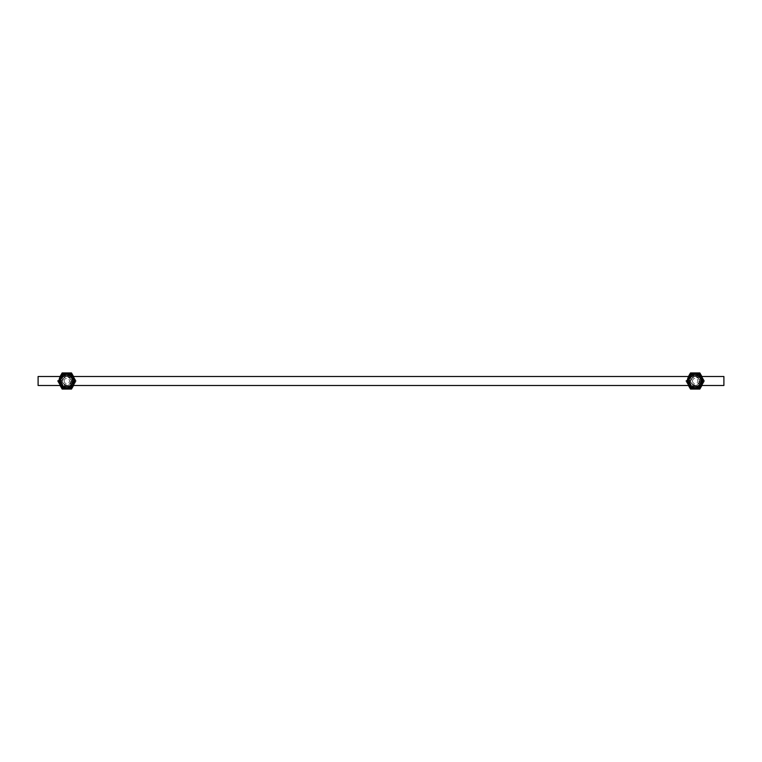 <?xml version="1.0" encoding="UTF-8"?>
<svg xmlns="http://www.w3.org/2000/svg" width="762" height="762" viewBox="0 0 762 762"><rect width="100%" height="100%" fill="white"/><g stroke="black" fill="none" stroke-linecap="round" stroke-linejoin="round"><path stroke-width="0.57" stroke-dasharray="3.81 2.86" d="M60.389 384.181L61.217 376.514C59.474 376.199 59.465 385.782 61.217 385.486L60.95 385.134M66.827 386.382A5.382 5.382 0 0 0 72.209 381A5.382 5.382 0 0 0 66.827 375.618A5.382 5.382 0 0 1 72.209 381A5.382 5.382 0 0 1 66.827 386.382A5.382 5.382 0 0 0 72.209 381A5.382 5.382 0 0 0 66.827 375.618A5.382 5.382 0 0 1 72.209 381A5.382 5.382 0 0 1 66.827 386.382A5.382 5.382 0 0 1 61.436 381A5.382 5.382 0 0 1 66.827 375.618A5.382 5.382 0 0 0 61.436 381A5.382 5.382 0 0 0 66.827 386.382A5.382 5.382 0 0 1 61.436 381A5.382 5.382 0 0 1 66.827 375.618A5.382 5.382 0 0 0 61.436 381A5.382 5.382 0 0 0 66.827 386.382M66.827 376.342A4.658 4.658 0 0 1 71.485 381A4.658 4.658 0 0 1 66.827 385.658A4.658 4.658 0 0 1 62.17 381A4.658 4.658 0 0 1 66.827 376.342M66.827 376.514A4.486 4.486 0 0 1 71.314 381A4.486 4.486 0 0 1 66.827 385.486A4.486 4.486 0 0 1 62.341 381A4.486 4.486 0 0 1 66.827 376.514A4.486 4.486 0 0 1 71.314 381A4.486 4.486 0 0 1 66.827 385.486A4.486 4.486 0 0 1 62.341 381A4.486 4.486 0 0 1 66.827 376.514M64.141 381A2.686 2.686 0 0 1 66.827 378.314A2.686 2.686 0 0 1 69.513 381A2.686 2.686 0 0 1 66.827 383.686A2.686 2.686 0 0 1 64.141 381M66.827 388.182A7.182 7.182 0 0 1 59.646 381A7.182 7.182 0 0 1 66.827 373.818A7.182 7.182 0 0 1 73.047 384.591A7.182 7.182 0 0 1 59.646 381A7.182 7.182 0 0 1 66.827 373.818A7.182 7.182 0 0 1 74.009 381A7.182 7.182 0 0 1 66.827 388.182M70.818 381A3.991 3.991 0 0 1 66.827 384.991A3.991 3.991 0 0 1 62.827 381A3.991 3.991 0 0 1 66.827 377.009A3.991 3.991 0 0 1 70.818 381M66.827 375.037A5.963 5.963 0 0 1 72.781 381A5.963 5.963 0 0 1 66.827 386.963A5.963 5.963 0 0 1 60.865 381A5.963 5.963 0 0 1 66.827 375.037A5.963 5.963 0 0 1 72.781 381A5.963 5.963 0 0 1 66.827 386.963A5.963 5.963 0 0 1 60.865 381A5.963 5.963 0 0 1 66.827 375.037A5.963 5.963 0 0 0 60.865 381A5.963 5.963 0 0 0 66.827 386.963M73.266 384.181L72.962 377.276M72.609 376.742L73.038 377.4M73.952 380.095L72.962 384.724M695.173 386.382A5.382 5.382 0 0 0 700.564 381A5.382 5.382 0 0 0 695.173 375.618A5.382 5.382 0 0 1 700.564 381A5.382 5.382 0 0 1 695.173 386.382A5.382 5.382 0 0 0 700.564 381A5.382 5.382 0 0 0 695.173 375.618A5.382 5.382 0 0 1 700.564 381A5.382 5.382 0 0 1 695.173 386.382A5.382 5.382 0 0 1 689.791 381A5.382 5.382 0 0 1 695.173 375.618A5.382 5.382 0 0 0 689.791 381A5.382 5.382 0 0 0 695.173 386.382A5.382 5.382 0 0 1 689.791 381A5.382 5.382 0 0 1 695.173 375.618A5.382 5.382 0 0 0 689.791 381A5.382 5.382 0 0 0 695.173 386.382M695.173 376.342A4.658 4.658 0 0 1 699.83 381A4.658 4.658 0 0 1 695.173 385.658A4.658 4.658 0 0 1 690.515 381A4.658 4.658 0 0 1 695.173 376.342M695.173 376.514A4.486 4.486 0 0 1 699.659 381A4.486 4.486 0 0 1 695.173 385.486A4.486 4.486 0 0 1 690.686 381A4.486 4.486 0 0 1 695.173 376.514A4.486 4.486 0 0 1 699.659 381A4.486 4.486 0 0 1 695.173 385.486A4.486 4.486 0 0 1 690.686 381A4.486 4.486 0 0 1 695.173 376.514M692.487 381A2.686 2.686 0 0 1 695.173 378.314A2.686 2.686 0 0 1 697.859 381A2.686 2.686 0 0 1 695.173 383.686A2.686 2.686 0 0 1 692.487 381M695.173 388.182A7.182 7.182 0 0 1 687.991 381A7.182 7.182 0 0 1 695.173 373.818A7.182 7.182 0 0 1 702.354 381A7.182 7.182 0 0 1 695.173 388.182A7.182 7.182 0 0 1 687.991 381A7.182 7.182 0 0 1 695.173 373.818A7.182 7.182 0 0 1 702.354 381A7.182 7.182 0 0 1 695.173 388.182M699.173 381A3.991 3.991 0 0 1 695.173 384.991A3.991 3.991 0 0 1 691.182 381A3.991 3.991 0 0 1 695.173 377.009A3.991 3.991 0 0 1 699.173 381M695.173 375.037A5.963 5.963 0 0 1 701.135 381A5.963 5.963 0 0 1 695.173 386.963A5.963 5.963 0 0 1 689.219 381A5.963 5.963 0 0 1 695.173 375.037A5.963 5.963 0 0 1 701.135 381A5.963 5.963 0 0 1 695.173 386.963A5.963 5.963 0 0 1 689.219 381A5.963 5.963 0 0 1 695.173 375.037A5.963 5.963 0 0 0 689.219 381A5.963 5.963 0 0 0 695.173 386.963M700.878 385.486L700.783 385.486C702.526 385.801 702.535 376.209 700.783 376.514L701.392 377.4M701.611 377.819L701.897 378.485M701.611 384.172L701.05 385.134M689.477 385.486L689.572 385.486C687.819 385.801 687.819 376.209 689.572 376.514L689.477 376.514M689.572 376.514L688.734 384.181M723.9 385.486L723.9 376.514M700.611 377.866A6.277 6.277 0 0 1 700.611 384.134L702.421 381L698.802 374.723L691.553 374.723L687.924 381L691.553 387.277L695.173 387.277A6.277 6.277 0 0 1 689.743 377.866A6.277 6.277 0 0 1 700.611 377.866L702.421 381L700.611 384.134A6.277 6.277 0 0 1 695.173 387.277L698.802 387.277L700.611 384.134L698.802 387.277L691.553 387.277L687.924 381L691.553 374.723L698.802 374.723L700.611 377.866A6.277 6.277 0 0 1 695.173 387.277A6.277 6.277 0 0 1 689.743 377.866A6.277 6.277 0 0 1 700.611 377.866M699.326 373.818L691.029 373.818L686.886 381L691.029 388.182L699.326 388.182L703.469 381L699.326 373.818M695.173 372.932L699.84 372.932L704.498 381L702.164 376.961A8.068 8.068 0 0 0 701.888 376.514L702.164 376.961A8.068 8.068 0 0 1 702.164 385.039L704.498 381L702.164 385.039A8.068 8.068 0 0 0 695.173 372.932L690.515 372.932L688.448 376.514A8.068 8.068 0 0 0 688.181 385.039L685.857 381L688.181 376.961A8.068 8.068 0 0 1 695.173 372.932M701.907 385.486L702.164 385.039A8.068 8.068 0 0 1 695.173 389.068L690.515 389.068L688.181 385.039L685.857 381L688.181 376.961A8.068 8.068 0 0 0 688.467 385.486L688.181 385.039A8.068 8.068 0 0 0 695.173 389.068L699.84 389.068L702.164 385.039A8.068 8.068 0 0 1 701.888 385.486M698.859 388.182A8.068 8.068 0 0 0 699.554 387.782M699.554 374.218A8.068 8.068 0 0 0 698.859 373.818M691.486 373.818A8.068 8.068 0 0 0 690.801 374.218M690.801 387.782A8.068 8.068 0 0 0 691.486 388.182M72.257 377.866A6.277 6.277 0 0 1 72.257 384.134L74.076 381L70.447 374.723L63.198 374.723L59.579 381L63.198 387.277L66.827 387.277A6.277 6.277 0 0 1 61.389 377.866A6.277 6.277 0 0 1 72.257 377.866L74.076 381L72.257 384.134A6.277 6.277 0 0 1 66.827 387.277L70.447 387.277L72.257 384.134L70.447 387.277L63.198 387.277L59.579 381L63.198 374.723L70.447 374.723L72.257 377.866A6.277 6.277 0 0 1 66.827 387.277A6.277 6.277 0 0 1 61.389 377.866A6.277 6.277 0 0 1 72.257 377.866M70.971 373.818L62.674 373.818L58.531 381L62.674 388.182L70.971 388.182L75.114 381L70.971 373.818M66.827 372.932L71.485 372.932L76.143 381L73.819 376.961A8.068 8.068 0 0 0 73.533 376.514L73.819 376.961A8.068 8.068 0 0 1 73.819 385.039L76.143 381L73.819 385.039A8.068 8.068 0 0 0 66.827 372.932L62.16 372.932L60.093 376.514A8.068 8.068 0 0 0 59.836 385.039L57.502 381L59.836 376.961A8.068 8.068 0 0 1 66.827 372.932M73.552 385.486L73.819 385.039A8.068 8.068 0 0 1 66.827 389.068L62.16 389.068L57.502 381L59.836 376.961A8.068 8.068 0 0 0 60.112 385.486L59.836 385.039A8.068 8.068 0 0 0 66.827 389.068L71.485 389.068L73.819 385.039A8.068 8.068 0 0 1 73.533 385.486M70.514 388.182A8.068 8.068 0 0 0 71.199 387.782M71.199 374.218A8.068 8.068 0 0 0 70.514 373.818M63.141 373.818A8.068 8.068 0 0 0 62.446 374.218M62.446 387.782A8.068 8.068 0 0 0 63.141 388.182M38.1 385.486L38.1 376.514M66.827 386.534A5.534 5.534 0 0 0 72.352 381A5.534 5.534 0 0 0 66.827 375.466A5.534 5.534 0 0 0 61.293 381A5.534 5.534 0 0 0 66.827 386.534M695.173 386.534A5.534 5.534 0 0 0 700.707 381A5.534 5.534 0 0 0 695.173 375.466A5.534 5.534 0 0 0 689.648 381A5.534 5.534 0 0 0 695.173 386.534"/><path stroke-width="1.14" d="M60.95 385.134L60.389 384.181M61.122 376.514L38.1 376.514L38.1 385.486L61.122 385.486M72.962 384.724L73.266 384.181M72.962 377.276L72.609 376.742M73.038 377.4L73.952 380.095M73.047 384.591L75.114 381L70.971 373.818L62.674 373.818L58.531 381L62.674 388.182L70.971 388.182L73.047 384.591A7.182 7.182 0 0 0 66.827 373.818A7.182 7.182 0 0 0 60.608 384.591A7.182 7.182 0 0 0 73.047 384.591M701.316 377.276L700.783 376.514M701.897 378.485L701.611 384.172M700.878 376.514L723.9 376.514L723.9 385.486L700.878 385.486M688.734 384.181L689.038 384.724M689.477 376.514L72.523 376.514M689.477 385.486L72.523 385.486M699.326 373.818L691.029 373.818L688.953 377.409L686.886 381L691.029 388.182L699.326 388.182L703.469 381L699.326 373.818M688.953 384.591A7.182 7.182 0 0 0 701.392 384.591A7.182 7.182 0 0 0 695.173 373.818A7.182 7.182 0 0 0 688.953 384.591M688.181 376.961L690.515 372.932L699.84 372.932L702.164 376.961M691.486 388.182A8.068 8.068 0 0 0 695.173 389.068L699.84 389.068L702.164 385.039M698.859 388.182A8.068 8.068 0 0 1 695.173 389.068L690.515 389.068L688.181 385.039M699.554 387.782A8.068 8.068 0 0 0 701.888 385.486M701.888 376.514A8.068 8.068 0 0 0 699.554 374.218M698.859 373.818A8.068 8.068 0 0 0 691.486 373.818M690.801 374.218A8.068 8.068 0 0 0 688.467 376.514M688.467 385.486A8.068 8.068 0 0 0 690.801 387.782M59.836 376.961L62.16 372.932L71.485 372.932L73.819 376.961M63.141 388.182A8.068 8.068 0 0 0 66.827 389.068L71.485 389.068L73.819 385.039M70.514 388.182A8.068 8.068 0 0 1 66.827 389.068L62.16 389.068L59.836 385.039M71.199 387.782A8.068 8.068 0 0 0 73.533 385.486M73.533 376.514A8.068 8.068 0 0 0 71.199 374.218M70.514 373.818A8.068 8.068 0 0 0 63.141 373.818M62.446 374.218A8.068 8.068 0 0 0 60.112 376.514M60.112 385.486A8.068 8.068 0 0 0 62.446 387.782"/></g></svg>
